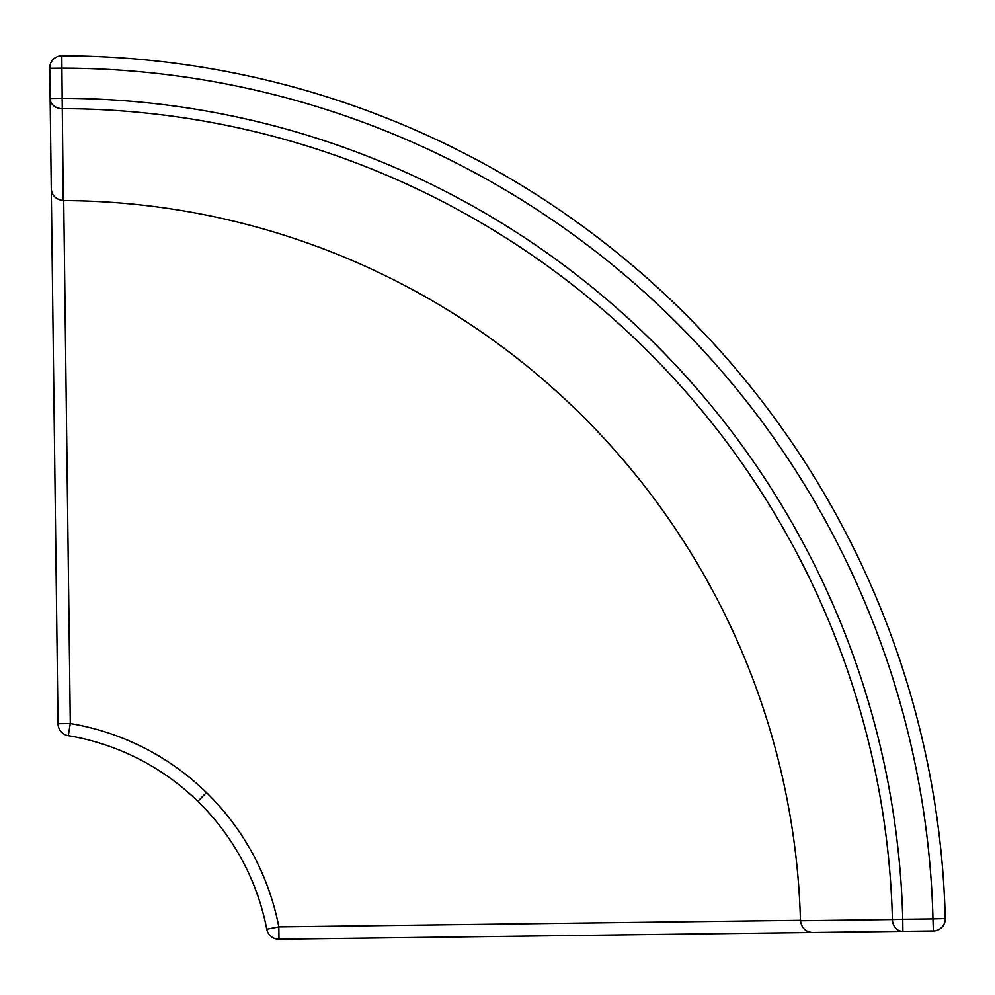 <?xml version="1.0" encoding="UTF-8"?>
<svg xmlns="http://www.w3.org/2000/svg" width="995" height="995" viewBox="0 0 995 995"><rect width="100%" height="100%" fill="white"/><g stroke="black" fill="none" stroke-linecap="round" stroke-linejoin="round"><path stroke-width="1.49" d="M266.772 929.243A12.288 12.288 0 0 0 278.998 939.205A12.288 12.288 0 0 1 266.772 929.243L278.836 926.905A255.193 255.193 0 0 0 70.297 723.552L68.269 735.678A242.904 242.904 0 0 1 266.772 929.243M68.269 735.678A12.288 12.288 0 0 1 58.008 723.713L70.297 723.552L63.717 200.592M857.702 931.917L278.998 939.205L278.836 926.905L800.453 920.338M50.72 144.996L58.008 723.713M945.25 918.609A12.052 12.052 0 0 1 933.36 930.959A12.052 12.052 0 0 0 945.25 918.609A885.077 885.077 0 0 0 61.814 55.795A885.077 885.077 0 0 1 945.25 918.609L932.962 918.92L933.36 930.959M49.75 67.996A12.052 12.052 0 0 1 61.814 55.795A12.052 12.052 0 0 0 49.75 67.996L51.267 188.565L50.136 98.455L62.175 98.306L61.814 55.795M49.75 68.245L61.802 68.095A872.777 872.777 0 0 1 932.962 918.92L902.751 919.293L902.9 931.345L933.111 930.959M902.701 931.345L812.791 932.477L902.701 931.345A12.052 10.137 89.3 0 1 892.415 919.554L800.465 920.761A740.28 740.28 0 0 0 63.27 200.592L62.175 98.306A842.566 842.566 0 0 1 902.751 919.293L892.415 919.554A832.23 832.23 0 0 0 62.163 108.642A12.052 10.137 -0.7 0 1 50.136 98.667M51.267 188.565C51.715 195.455 55.72 199.46 63.27 200.592M800.465 920.761C801.783 928.298 805.9 932.215 812.791 932.477M197.843 801.361L206.425 792.555"/></g></svg>
